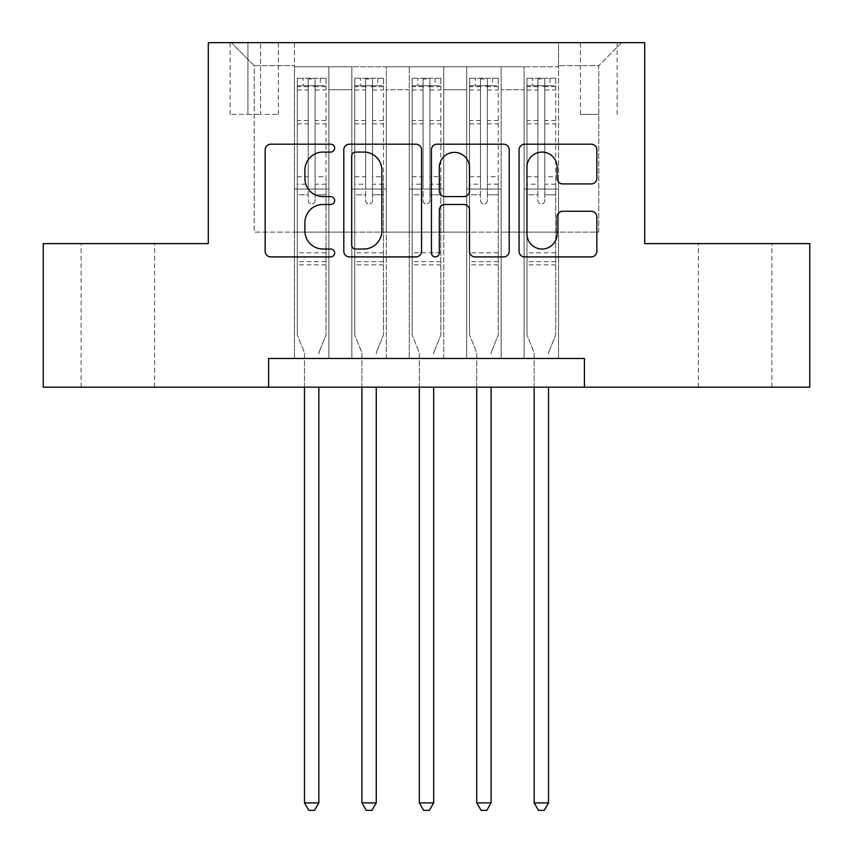 <?xml version="1.0" encoding="UTF-8"?>
<svg xmlns="http://www.w3.org/2000/svg" width="853" height="853" viewBox="0 0 853 853"><rect width="100%" height="100%" fill="white"/><g stroke="black" fill="none" stroke-linecap="round" stroke-linejoin="round"><path stroke-width="0.64" stroke-dasharray="4.26 3.2" d="M334.632 148.134A3.945 3.945 0 0 0 330.687 144.189L270.806 144.189A5.64 5.64 0 0 0 265.166 149.829L265.166 251.283A5.64 5.64 0 0 0 270.806 256.913L330.687 256.913A3.945 3.945 0 0 0 334.632 252.968A3.945 3.945 0 0 0 330.687 249.023L322.935 249.023A18.03 18.03 0 0 1 304.905 230.992L304.905 222.537A18.03 18.03 0 0 1 322.935 204.496L330.687 204.496A3.945 3.945 0 0 0 334.632 200.551A3.945 3.945 0 0 0 330.687 196.606L322.935 196.606A18.03 18.03 0 0 1 304.905 178.576L304.905 170.12A18.03 18.03 0 0 1 322.935 152.079L330.687 152.079A3.945 3.945 0 0 0 334.632 148.134M735.126 243.617L771.88 243.617L735.126 243.617M735.126 387.166L771.88 387.166L735.126 387.166M117.874 243.617L81.12 243.617L117.874 243.617M117.874 387.166L81.12 387.166L117.874 387.166M598.763 42.65L580.381 42.65L598.763 42.65M598.763 114.419L580.381 114.419L598.763 114.419M558.566 358.463L558.566 66.769L294.434 66.769L294.434 358.463L328.885 358.463L294.434 358.463L328.885 358.463L294.434 358.463L294.434 66.769L328.885 66.769L328.885 358.463L328.885 66.769L328.885 232.133L351.852 232.133L328.885 232.133L328.885 66.769L294.434 66.769L558.566 66.769L558.566 358.463L524.115 358.463L524.115 66.769L466.698 66.769L466.698 358.463L466.698 66.769L501.148 66.769L501.148 358.463L501.148 66.769L501.148 232.133L501.148 66.769L524.115 66.769L524.115 358.463L558.566 358.463L524.115 358.463L558.566 358.463L558.566 65.617L558.566 232.133L598.763 232.133L598.763 65.617L558.566 65.617L598.763 65.617L598.763 232.133L558.566 232.133L558.566 189.067L558.566 358.463M466.698 358.463L501.148 358.463L466.698 358.463L501.148 358.463L466.698 358.463L466.698 189.067L466.698 232.133L443.731 232.133L443.731 89.736L443.731 232.133L466.698 232.133L466.698 89.736L466.698 232.133L524.115 232.133L501.148 232.133L501.148 189.067L501.148 232.133L466.698 232.133L466.698 189.067L501.148 189.067L501.148 358.463L501.148 189.067L466.698 189.067L466.698 358.463M443.731 358.463L443.731 66.769L409.269 66.769L409.269 358.463L409.269 66.769L443.731 66.769L443.731 358.463L409.269 358.463L443.731 358.463L409.269 358.463L443.731 358.463L443.731 189.067L443.731 358.463M386.302 358.463L386.302 66.769L351.852 66.769L351.852 358.463L351.852 66.769L386.302 66.769L386.302 358.463L351.852 358.463L386.302 358.463L351.852 358.463L386.302 358.463L386.302 189.067L386.302 358.463M524.115 89.736L524.115 232.133L524.115 66.769L524.115 89.736L501.148 89.736L524.115 89.736M386.302 89.736L386.302 232.133L386.302 66.769L386.302 89.736L409.269 89.736L409.269 232.133L386.302 232.133L409.269 232.133L409.269 66.769L386.302 66.769L409.269 66.769L409.269 89.736L386.302 89.736M268.599 387.166L268.599 358.463L268.599 387.166L268.599 358.463L584.401 358.463L268.599 358.463L584.401 358.463L584.401 387.166L43.226 387.166L43.226 243.617L208.303 243.617L208.303 42.65L644.697 42.65L644.697 243.617L809.774 243.617L809.774 387.166L584.401 387.166L584.401 358.463L584.401 387.166M247.924 42.65L230.129 42.65L247.924 42.65L247.924 114.419L230.129 114.419L260.56 114.419L247.924 114.419L247.924 42.65M260.56 42.65L278.355 42.65L260.56 42.65L260.56 114.419L278.355 114.419L260.56 114.419L260.56 42.65M558.566 42.65L294.434 42.65L621.73 42.65L558.566 42.65L558.566 66.769L558.566 42.65M294.434 42.65L231.27 42.65L294.434 42.65L294.434 232.133L254.237 232.133L254.237 65.617L294.434 65.617L254.237 65.617L231.27 42.65L254.237 65.617L254.237 232.133L294.434 232.133L294.434 42.65M351.852 89.736L351.852 232.133L351.852 66.769L328.885 66.769L351.852 66.769L351.852 89.736L328.885 89.736L351.852 89.736M466.698 66.769L443.731 66.769L443.731 89.736L443.731 66.769L466.698 66.769L466.698 89.736L466.698 66.769M409.269 232.133L443.731 232.133L409.269 232.133L409.269 189.067L409.269 232.133M351.852 232.133L386.302 232.133L386.302 189.067L386.302 232.133L351.852 232.133L351.852 189.067L386.302 189.067L351.852 189.067L351.852 358.463L351.852 232.133M294.434 232.133L328.885 232.133L328.885 189.067L328.885 358.463L328.885 189.067L328.885 232.133L294.434 232.133L294.434 189.067L328.885 189.067L294.434 189.067L294.434 358.463L294.434 232.133M524.115 232.133L558.566 232.133L524.115 232.133L524.115 189.067L524.115 232.133M294.434 189.067L328.885 189.067L294.434 189.067M351.852 189.067L386.302 189.067L351.852 189.067M409.269 189.067L443.731 189.067L409.269 189.067L409.269 358.463L409.269 189.067L443.731 189.067L409.269 189.067M466.698 189.067L501.148 189.067L466.698 189.067M524.115 189.067L558.566 189.067L524.115 189.067L524.115 358.463L524.115 189.067L558.566 189.067L524.115 189.067M621.73 42.65L598.763 65.617L621.73 42.65M421.563 251.283L421.563 149.829A5.64 5.64 0 0 0 415.933 144.189L349.421 144.189A5.64 5.64 0 0 0 343.791 149.829L343.791 251.283A5.64 5.64 0 0 0 349.421 256.913L415.933 256.913A5.64 5.64 0 0 0 421.563 251.283M355.626 152.079A3.945 3.945 0 0 0 351.681 156.024L351.681 245.078A3.945 3.945 0 0 0 355.626 249.023L363.794 249.023A18.03 18.03 0 0 0 381.835 230.992L381.835 170.12A18.03 18.03 0 0 0 363.794 152.079L355.626 152.079M437.067 144.189L503.579 144.189A5.64 5.64 0 0 1 509.209 149.829L509.209 251.283A5.64 5.64 0 0 1 503.579 256.913L475.11 256.913A5.64 5.64 0 0 1 469.481 251.283L469.481 210.137A5.64 5.64 0 0 0 463.84 204.496L444.957 204.496A5.64 5.64 0 0 0 439.327 210.137L439.327 252.968A3.945 3.945 0 0 1 435.382 256.913A3.945 3.945 0 0 1 431.437 252.968L431.437 149.829A5.64 5.64 0 0 1 437.067 144.189M469.481 167.444A15.077 15.077 0 0 0 454.404 152.367A15.077 15.077 0 0 0 439.327 167.444L439.327 190.976A5.64 5.64 0 0 0 444.957 196.606L463.84 196.606A5.64 5.64 0 0 0 469.481 190.976L469.481 167.444M562.756 183.928L591.214 183.928A5.64 5.64 0 0 0 596.855 178.288L596.855 149.829A5.64 5.64 0 0 0 591.214 144.189L524.712 144.189A5.64 5.64 0 0 0 519.072 149.829L519.072 251.283A5.64 5.64 0 0 0 524.712 256.913L591.214 256.913A5.64 5.64 0 0 0 596.855 251.283L596.855 216.897A5.64 5.64 0 0 0 591.214 211.267L562.756 211.267A5.64 5.64 0 0 0 557.116 216.897L557.116 233.946A15.077 15.077 0 0 1 542.039 249.023A15.077 15.077 0 0 1 526.962 233.946L526.962 167.156A15.077 15.077 0 0 1 542.039 152.079A15.077 15.077 0 0 1 557.116 167.156L557.116 178.288A5.64 5.64 0 0 0 562.756 183.928M308.221 200.551A3.444 3.444 90 0 0 311.665 203.995A3.444 3.444 -90 0 1 308.221 200.551L308.221 194.793L308.221 200.551M320.27 78.252L320.27 85.716L326.017 85.716L326.017 78.252L297.302 78.252L297.302 334.92L297.302 194.793L308.221 194.793L308.221 184.173L297.302 184.173M297.302 78.252L297.302 194.793L308.221 194.793L308.221 87.219C310.503 85.225 312.806 85.225 315.109 87.219L315.109 176.71L326.017 176.71L326.017 334.92L326.017 194.793L315.109 194.793L315.109 200.551A3.444 3.444 -90 0 1 311.665 203.995A3.444 3.444 90 0 0 315.109 200.551L315.109 176.71M326.017 85.716L326.017 176.71M326.017 78.252L326.017 194.793L315.109 194.793L315.109 78.956L308.221 78.956L308.221 184.173M320.27 85.716L303.05 85.716L303.05 78.252M297.302 85.716L303.05 85.716M319.257 351.724L326.017 334.92L319.257 351.724A5.747 5.747 -90 0 0 318.841 353.867A5.747 5.747 -90 0 1 319.257 351.724M304.478 387.166L304.478 353.867A5.747 5.747 -90 0 0 304.073 351.724L297.302 334.92L304.073 351.724A5.747 5.747 -90 0 1 304.478 353.867L304.478 802.886L318.841 802.886L318.841 387.166M325.867 78.252L297.452 78.252L325.867 78.252M297.452 85.716L325.867 85.716L297.452 85.716M326.017 264.867L297.302 264.867M304.478 802.886L308.786 810.35L314.533 810.35L318.841 802.886M315.109 87.219L315.109 78.956M308.221 87.219L308.221 78.956L308.221 87.219M365.638 200.551A3.444 3.444 91.9 0 0 369.082 203.995A3.444 3.444 -88.1 0 1 365.638 200.551L365.638 194.793L365.638 200.551M377.698 78.252L377.698 85.716L383.434 85.716L383.434 78.252L354.731 78.252L354.731 334.92L354.731 194.793L365.638 194.793L365.638 184.173L354.731 184.173M354.731 78.252L354.731 194.793L365.638 194.793L365.638 87.219C367.931 85.225 370.223 85.225 372.526 87.219L372.526 176.71L383.434 176.71L383.434 334.92L383.434 194.793L372.526 194.793L372.526 200.551A3.444 3.444 -88.1 0 1 369.082 203.995A3.444 3.444 91.9 0 0 372.526 200.551L372.526 176.71M383.434 85.716L383.434 176.71M383.434 78.252L383.434 194.793L372.526 194.793L372.526 78.956L365.638 78.956L365.638 184.173M377.698 85.716L360.467 85.716L360.467 78.252M354.731 85.716L360.467 85.716M376.674 351.724L383.434 334.92L376.674 351.724A5.747 5.747 -88.1 0 0 376.258 353.867A5.747 5.747 -88.1 0 1 376.674 351.724M361.907 387.166L361.907 353.867A5.747 5.747 -88.1 0 0 361.491 351.724L354.731 334.92L361.491 351.724A5.747 5.747 -88.1 0 1 361.907 353.867L361.907 802.886L376.258 802.886L376.258 387.166M383.296 78.252L354.869 78.252L383.296 78.252M354.869 85.716L383.296 85.716L354.869 85.716M383.434 264.867L354.731 264.867M361.907 802.886L366.214 810.35L371.951 810.35L376.258 802.886M372.526 87.219L372.526 78.956M365.638 87.219L365.638 78.956L365.638 87.219M423.056 200.551A3.444 3.444 91.9 0 0 426.5 203.995A3.444 3.444 -88.1 0 1 423.056 200.551L423.056 194.793L423.056 200.551M435.115 78.252L435.115 85.716L440.852 85.716L440.852 78.252L412.148 78.252L412.148 334.92L412.148 194.793L423.056 194.793L423.056 184.173L412.148 184.173M412.148 78.252L412.148 194.793L423.056 194.793L423.056 87.219C425.348 85.225 427.641 85.225 429.944 87.219L429.944 176.71L440.852 176.71L440.852 334.92L440.852 194.793L429.944 194.793L429.944 200.551A3.444 3.444 -88.1 0 1 426.5 203.995A3.444 3.444 91.9 0 0 429.944 200.551L429.944 176.71M440.852 85.716L440.852 176.71M440.852 78.252L440.852 194.793L429.944 194.793L429.944 78.956L423.056 78.956L423.056 184.173M435.115 85.716L417.885 85.716L417.885 78.252M412.148 85.716L417.885 85.716M434.092 351.724L440.852 334.92L434.092 351.724A5.747 5.747 -88.1 0 0 433.676 353.867A5.747 5.747 -88.1 0 1 434.092 351.724M419.324 387.166L419.324 353.867A5.747 5.747 -88.1 0 0 418.908 351.724L412.148 334.92L418.908 351.724A5.747 5.747 -88.1 0 1 419.324 353.867L419.324 802.886L433.676 802.886L433.676 387.166M440.713 78.252L412.287 78.252L440.713 78.252M412.287 85.716L440.713 85.716L412.287 85.716M440.852 264.867L412.148 264.867M419.324 802.886L423.632 810.35L429.368 810.35L433.676 802.886M429.944 87.219L429.944 78.956M423.056 87.219L423.056 78.956L423.056 87.219M480.474 200.551A3.444 3.444 91.9 0 0 483.918 203.995A3.444 3.444 -88.1 0 1 480.474 200.551L480.474 194.793L480.474 200.551M492.533 78.252L492.533 85.716L498.269 85.716L498.269 78.252L469.566 78.252L469.566 334.92L469.566 194.793L480.474 194.793L480.474 184.173L469.566 184.173M469.566 78.252L469.566 194.793L480.474 194.793L480.474 87.219C482.766 85.225 485.058 85.225 487.362 87.219L487.362 176.71L498.269 176.71L498.269 334.92L498.269 194.793L487.362 194.793L487.362 200.551A3.444 3.444 -88.1 0 1 483.918 203.995A3.444 3.444 91.9 0 0 487.362 200.551L487.362 176.71M498.269 85.716L498.269 176.71M498.269 78.252L498.269 194.793L487.362 194.793L487.362 78.956L480.474 78.956L480.474 184.173M492.533 85.716L475.302 85.716L475.302 78.252M469.566 85.716L475.302 85.716M491.509 351.724L498.269 334.92L491.509 351.724A5.747 5.747 -88.1 0 0 491.093 353.867A5.747 5.747 -88.1 0 1 491.509 351.724M476.742 387.166L476.742 353.867A5.747 5.747 -88.1 0 0 476.326 351.724L469.566 334.92L476.326 351.724A5.747 5.747 -88.1 0 1 476.742 353.867L476.742 802.886L491.093 802.886L491.093 387.166M498.131 78.252L469.704 78.252L498.131 78.252M469.704 85.716L498.131 85.716L469.704 85.716M498.269 264.867L469.566 264.867M476.742 802.886L481.049 810.35L486.786 810.35L491.093 802.886M487.362 87.219L487.362 78.956M480.474 87.219L480.474 78.956L480.474 87.219M537.891 200.551A3.444 3.444 91.9 0 0 541.335 203.995A3.444 3.444 -88.1 0 1 537.891 200.551L537.891 194.793L537.891 200.551M549.95 78.252L549.95 85.716L555.698 85.716L555.698 78.252L526.983 78.252L526.983 334.92L526.983 194.793L537.891 194.793L537.891 184.173L526.983 184.173M526.983 78.252L526.983 194.793L537.891 194.793L537.891 87.219C540.184 85.225 542.487 85.225 544.779 87.219L544.779 176.71L555.698 176.71L555.698 334.92L555.698 194.793L544.779 194.793L544.779 200.551A3.444 3.444 -88.1 0 1 541.335 203.995A3.444 3.444 91.9 0 0 544.779 200.551L544.779 176.71M555.698 85.716L555.698 176.71M555.698 78.252L555.698 194.793L544.779 194.793L544.779 78.956L537.891 78.956L537.891 184.173M549.95 85.716L532.73 85.716L532.73 78.252M526.983 85.716L532.73 85.716M548.927 351.724L555.698 334.92L548.927 351.724A5.747 5.747 -88.1 0 0 548.522 353.867A5.747 5.747 -88.1 0 1 548.927 351.724M534.159 387.166L534.159 353.867A5.747 5.747 -88.1 0 0 533.743 351.724L526.983 334.92L533.743 351.724A5.747 5.747 -88.1 0 1 534.159 353.867L534.159 802.886L548.522 802.886L548.522 387.166M555.548 78.252L527.133 78.252L555.548 78.252M527.133 85.716L555.548 85.716L527.133 85.716M555.698 264.867L526.983 264.867M534.159 802.886L538.467 810.35L544.214 810.35L548.522 802.886M544.779 87.219L544.779 78.956M537.891 87.219L537.891 78.956L537.891 87.219M466.698 89.736L443.731 89.736L466.698 89.736M326.017 252.808L297.302 252.808M326.017 184.173L315.109 184.173M297.302 176.71L308.221 176.71M308.221 120.529L297.302 120.529M326.017 120.529L315.109 120.529M297.302 123.877L308.221 123.877M315.109 123.877L326.017 123.877M308.221 86.633L297.302 86.633M297.302 89.981L308.221 89.981M326.017 86.633L315.109 86.633M315.109 89.981L326.017 89.981M326.017 261.626L297.302 261.626M383.434 252.808L354.731 252.808M383.434 184.173L372.526 184.173M354.731 176.71L365.638 176.71M365.638 120.529L354.731 120.529M383.434 120.529L372.526 120.529M354.731 123.877L365.638 123.877M372.526 123.877L383.434 123.877M365.638 86.633L354.731 86.633M354.731 89.981L365.638 89.981M383.434 86.633L372.526 86.633M372.526 89.981L383.434 89.981M383.434 261.626L354.731 261.626M440.852 252.808L412.148 252.808M440.852 184.173L429.944 184.173M412.148 176.71L423.056 176.71M423.056 120.529L412.148 120.529M440.852 120.529L429.944 120.529M412.148 123.877L423.056 123.877M429.944 123.877L440.852 123.877M423.056 86.633L412.148 86.633M412.148 89.981L423.056 89.981M440.852 86.633L429.944 86.633M429.944 89.981L440.852 89.981M440.852 261.626L412.148 261.626M498.269 252.808L469.566 252.808M498.269 184.173L487.362 184.173M469.566 176.71L480.474 176.71M480.474 120.529L469.566 120.529M498.269 120.529L487.362 120.529M469.566 123.877L480.474 123.877M487.362 123.877L498.269 123.877M480.474 86.633L469.566 86.633M469.566 89.981L480.474 89.981M498.269 86.633L487.362 86.633M487.362 89.981L498.269 89.981M498.269 261.626L469.566 261.626M555.698 252.808L526.983 252.808M555.698 184.173L544.779 184.173M526.983 176.71L537.891 176.71M537.891 120.529L526.983 120.529M555.698 120.529L544.779 120.529M526.983 123.877L537.891 123.877M544.779 123.877L555.698 123.877M537.891 86.633L526.983 86.633M526.983 89.981L537.891 89.981M555.698 86.633L544.779 86.633M544.779 89.981L555.698 89.981M555.698 261.626L526.983 261.626M698.383 387.166L698.383 243.617M81.12 387.166L81.12 243.617M580.381 114.419L580.381 42.65M230.129 114.419L230.129 42.65M278.355 114.419L278.355 42.65M617.135 114.419L617.135 42.65M154.617 387.166L154.617 243.617M771.88 387.166L771.88 243.617"/><path stroke-width="1.28" d="M334.632 148.134A3.945 3.945 0 0 0 330.687 144.189L270.806 144.189A5.64 5.64 0 0 0 265.166 149.829L265.166 251.283A5.64 5.64 0 0 0 270.806 256.913L330.687 256.913A3.945 3.945 0 0 0 334.632 252.968A3.945 3.945 0 0 0 330.687 249.023L322.935 249.023A18.03 18.03 0 0 1 304.905 230.992L304.905 222.537A18.03 18.03 0 0 1 322.935 204.496L330.687 204.496A3.945 3.945 0 0 0 334.632 200.551A3.945 3.945 0 0 0 330.687 196.606L322.935 196.606A18.03 18.03 0 0 1 304.905 178.576L304.905 170.12A18.03 18.03 0 0 1 322.935 152.079L330.687 152.079A3.945 3.945 0 0 0 334.632 148.134M591.214 183.928A5.64 5.64 0 0 0 596.855 178.288L596.855 149.829A5.64 5.64 0 0 0 591.214 144.189L524.712 144.189A5.64 5.64 0 0 0 519.072 149.829L519.072 251.283A5.64 5.64 0 0 0 524.712 256.913L591.214 256.913A5.64 5.64 0 0 0 596.855 251.283L596.855 216.897A5.64 5.64 0 0 0 591.214 211.267L562.756 211.267A5.64 5.64 0 0 0 557.116 216.897L557.116 233.946A15.077 15.077 0 0 1 542.039 249.023A15.077 15.077 0 0 1 526.962 233.946L526.962 167.156A15.077 15.077 0 0 1 542.039 152.079A15.077 15.077 0 0 1 557.116 167.156L557.116 178.288A5.64 5.64 0 0 0 562.756 183.928L591.214 183.928M268.599 387.166L43.226 387.166L43.226 243.617L208.303 243.617L208.303 42.65L644.697 42.65L644.697 243.617L809.774 243.617L809.774 387.166L584.401 387.166L584.401 358.463L268.599 358.463L268.599 387.166L584.401 387.166M421.563 149.829A5.64 5.64 0 0 0 415.933 144.189L349.421 144.189A5.64 5.64 0 0 0 343.791 149.829L343.791 251.283A5.64 5.64 0 0 0 349.421 256.913L415.933 256.913A5.64 5.64 0 0 0 421.563 251.283L421.563 149.829M437.067 144.189L503.579 144.189A5.64 5.64 0 0 1 509.209 149.829L509.209 251.283A5.64 5.64 0 0 1 503.579 256.913L475.11 256.913A5.64 5.64 0 0 1 469.481 251.283L469.481 210.137A5.64 5.64 0 0 0 463.84 204.496L444.957 204.496A5.64 5.64 0 0 0 439.327 210.137L439.327 252.968A3.945 3.945 0 0 1 435.382 256.913A3.945 3.945 0 0 1 431.437 252.968L431.437 149.829A5.64 5.64 0 0 1 437.067 144.189M355.626 152.079A3.945 3.945 0 0 0 351.681 156.024L351.681 245.078A3.945 3.945 0 0 0 355.626 249.023L363.794 249.023A18.03 18.03 0 0 0 381.835 230.992L381.835 170.12A18.03 18.03 0 0 0 363.794 152.079L355.626 152.079M469.481 167.444A15.077 15.077 0 0 0 454.404 152.367A15.077 15.077 0 0 0 439.327 167.444L439.327 190.976A5.64 5.64 0 0 0 444.957 196.606L463.84 196.606A5.64 5.64 0 0 0 469.481 190.976L469.481 167.444M304.478 387.166L304.478 802.886L318.841 802.886L318.841 387.166M318.841 802.886L314.533 810.35L308.786 810.35L304.478 802.886M361.907 387.166L361.907 802.886L376.258 802.886L376.258 387.166M376.258 802.886L371.951 810.35L366.214 810.35L361.907 802.886M419.324 387.166L419.324 802.886L433.676 802.886L433.676 387.166M433.676 802.886L429.368 810.35L423.632 810.35L419.324 802.886M476.742 387.166L476.742 802.886L491.093 802.886L491.093 387.166M491.093 802.886L486.786 810.35L481.049 810.35L476.742 802.886M534.159 387.166L534.159 802.886L548.522 802.886L548.522 387.166M548.522 802.886L544.214 810.35L538.467 810.35L534.159 802.886"/></g></svg>
